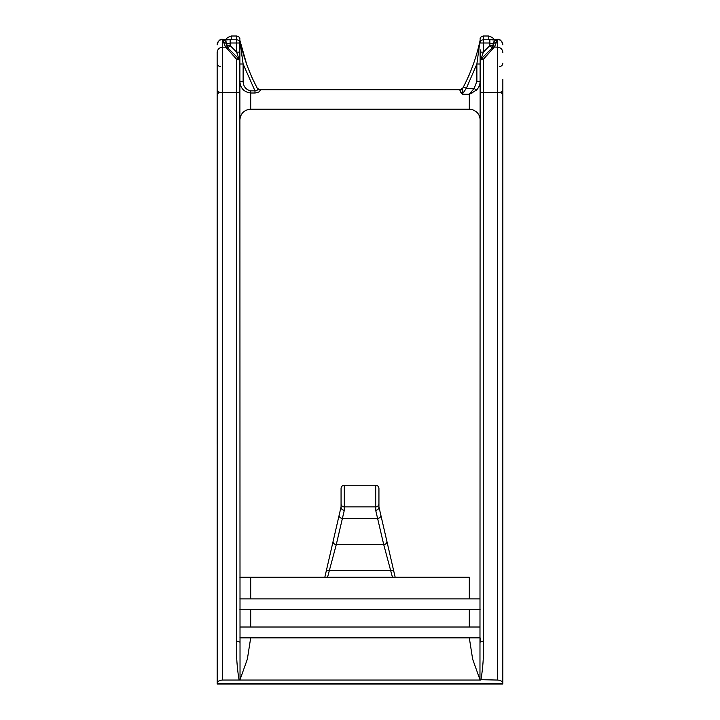 <?xml version="1.0" encoding="UTF-8"?>
<svg xmlns="http://www.w3.org/2000/svg" width="720" height="720" viewBox="0 0 720 720"><rect width="100%" height="100%" fill="white"/><g stroke="black" fill="none" stroke-linecap="round" stroke-linejoin="round"><path stroke-width="1.08" d="M497.439 680.049L479.97 679.671L472.635 659.115L469.305 637.839L480.123 637.839L480.123 642.141L483.372 640.998C483.885 654.336 483.057 667.35 480.897 680.049L222.561 680.049C219.294 680.265 217.494 681.39 217.152 683.424L502.848 683.424C502.515 681.39 500.706 680.265 497.439 680.049L497.439 92.574A5.409 2.196 0 0 0 502.848 90.387L502.812 684L217.188 684L217.152 95.661C217.359 93.672 218.439 92.583 220.392 92.412M502.848 90.387L502.848 79.425M479.97 679.671L480.123 61.29A3.249 2.016 0 0 1 483.372 59.274A3.249 1.584 -135 0 0 481.077 58.995L492.084 47.988M344.304 510.309C342.342 510.102 341.253 509.067 341.064 507.222L341.064 488.502A3.249 3.249 0 0 1 344.304 485.253L344.304 510.309L336.276 544.608L327.555 577.242L250.695 577.242L250.695 598.878L469.305 598.878L469.305 577.242L240.327 577.242M246.843 64.881L239.976 40.725A3.249 3.249 0 0 1 239.877 39.924L239.877 43.011A3.249 3.222 0 0 0 236.628 39.789L230.139 39.789C226.179 39.834 224.01 40.113 223.641 40.626A3.249 3.222 0 0 1 226.89 43.839L230.139 43.011L230.139 45.612L236.628 52.11L238.923 58.995L228.024 48.096L238.923 58.995A3.249 1.584 135 0 0 236.628 59.274A3.249 2.016 0 0 1 239.877 61.29L240.03 679.671L239.103 680.049C236.943 667.35 236.115 654.336 236.628 640.998L239.877 642.141M476.262 90.225L469.305 94.194L474.174 88.362L476.874 81.342L476.874 64.017L466.326 88.362L462.258 94.194L459.765 90.036A3.249 3.105 27.9 0 0 462.636 88.416L463.446 86.859L462.636 88.416L462.258 94.194L466.326 88.362L474.174 88.362L476.262 90.225C478.782 87.813 480.069 84.852 480.123 81.342L476.874 81.342M480.123 66.438L480.123 99.45M239.877 609.705L250.695 609.705L250.695 627.021L469.305 627.021L469.305 609.705L480.123 609.705L240.318 609.705M469.305 577.242L392.445 577.242L383.724 544.608A3.249 2.529 -13 0 0 386.883 541.323L395.172 577.242M217.152 444.294L217.152 52.542C217.476 49.284 219.276 47.493 222.561 47.178L222.561 680.049M492.57 47.412L492.156 47.907A3.249 3.249 0 0 0 493.11 45.612L492.156 47.907A3.249 3.168 45 0 1 494.451 46.998L497.439 47.178C500.724 47.502 502.524 49.284 502.848 52.542M480.123 49.725L480.123 61.29A3.249 3.249 -135 0 1 481.077 58.995L491.976 48.096L494.262 47.178L483.372 59.274L483.372 640.998M494.451 46.998L496.359 42.399A3.249 3.213 -0 0 0 493.11 45.612L493.11 43.839A3.249 3.222 0 0 1 496.359 40.626C495.99 40.113 493.83 39.834 489.861 39.789L483.372 39.789A3.249 3.222 -0 0 0 480.123 43.011L483.372 43.011L483.372 52.11L489.861 45.612L489.861 43.011L493.11 43.839M217.152 52.542L217.152 63.189C217.359 65.187 218.439 66.267 220.392 66.438M226.89 43.839L226.89 45.612A3.249 3.213 0 0 0 223.641 42.399L225.549 46.998A3.249 3.168 -45 0 1 227.844 47.907L225.549 46.998M236.628 640.998L236.628 59.274L225.738 47.178L222.561 47.178L222.561 39.492A5.409 5.373 0 0 0 217.152 44.865A5.409 5.4 180 0 1 222.561 39.465L230.859 39.465M239.877 577.242L250.695 577.242M239.877 99.45L239.877 92.412M239.877 52.11L236.628 52.11L236.628 43.011L239.877 43.011L239.877 61.29A3.249 3.249 180 0 0 238.923 58.995M460.323 91.737L462.258 94.194L469.305 94.194L472.959 92.574M260.271 90.099L260.226 90.018C260.325 91.476 258.579 92.466 254.988 93.006L254.988 90.855L243.126 64.017L239.976 40.725C243.549 57.42 249.345 73.314 257.355 88.389C257.976 89.919 257.184 90.738 254.988 90.855L250.695 90.855C245.853 89.658 243.333 86.481 243.126 81.342L239.877 81.342C240.345 88.182 243.945 92.07 250.695 93.006L250.695 109.188C244.125 109.827 240.516 113.436 239.877 120.006M502.848 44.865L502.848 44.865A5.409 5.4 180 0 0 497.439 39.465L489.141 39.465L497.439 39.492A5.409 5.373 -0 0 1 502.848 44.865M469.305 637.839L250.695 637.839L247.365 659.115L240.03 679.671M324.828 577.242L333.117 541.323A3.249 2.529 13 0 0 336.276 544.608L383.724 544.608L375.696 510.309C377.658 510.102 378.747 509.067 378.936 507.222L378.936 488.502A3.249 3.249 0 0 0 375.696 485.253L344.304 485.253M378.936 503.649A3.249 3.249 0 0 1 375.696 506.898L344.304 506.898A3.249 3.249 0 0 1 341.064 503.649M387.729 545.004L378.936 506.898L378.936 500.355M333.117 541.323L339.147 515.178A3.249 2.529 13 0 0 342.315 518.454L377.685 518.454A3.249 2.529 -13 0 0 380.853 515.178L386.883 541.323M339.147 515.178L341.064 506.898L341.064 497.331M341.064 488.502L341.064 496.071M341.064 506.898L332.271 545.004M325.287 575.262L325.647 573.678M479.691 627.021L469.305 627.021M250.695 627.021L239.877 627.021M239.877 637.839L250.695 637.839M479.682 598.878L469.305 598.878M250.695 598.878L239.877 598.878M497.439 684L502.812 684M480.123 91.26A3.249 1.314 0 0 0 483.372 92.574L497.439 92.574L497.439 39.492L489.141 39.465M217.188 684L222.561 684M473.346 64.323L468.972 75.492M466.326 88.362L463.446 86.859C471.033 72.252 476.559 56.871 480.024 40.725L476.874 64.017L480.123 64.017M257.157 88.02L251.847 77.301M251.703 76.977L246.942 65.169M227.97 48.042L226.89 45.612A3.249 3.249 0 0 0 227.844 47.907L227.43 47.412M479.349 46.206L480.024 40.725A3.249 3.249 0 0 0 480.123 39.924A3.249 3.249 0 0 1 480.024 40.725M241.416 52.101L243.126 64.017L239.877 64.017M260.226 90.018A3.249 3.114 -27.8 0 1 257.355 88.389L260.01 89.712M230.139 45.612L227.844 47.907A3.249 3.249 0 0 1 226.89 45.612L230.139 45.612M325.962 572.328A3.249 2.592 13 0 1 329.13 570.438L390.87 570.438A3.249 2.592 -13 0 1 394.038 572.328M492.156 47.907L489.861 45.612L493.11 45.612A3.249 3.249 0 0 1 492.156 47.907M481.077 58.995A3.249 3.249 0 0 0 480.123 61.29A3.249 3.249 0 0 1 481.077 58.995L483.372 52.11L480.123 52.11M480.123 120.006C480.051 116.55 478.674 113.715 476.001 111.51L472.644 109.719L469.305 109.188L469.305 94.194M488.781 39.492L488.781 36L483.372 36L483.372 43.011L489.861 43.011L489.861 39.789M496.359 40.626L496.359 42.399M483.372 585.594L483.372 386.316M230.139 39.789L230.139 43.011L236.628 43.011L236.628 36L231.219 36L231.219 39.492M223.641 42.399L223.641 40.626M239.877 91.26A3.249 1.314 0 0 1 236.628 92.574L222.561 92.574A5.409 2.196 0 0 1 217.152 90.387M254.988 93.006L250.695 93.006L250.695 90.855M375.696 510.309L375.696 485.253A3.249 3.249 0 0 1 378.936 488.502M243.126 64.017L243.126 81.342M239.976 40.725A3.249 3.249 0 0 1 239.877 39.924M499.608 92.412C501.561 92.583 502.641 93.672 502.848 95.661M469.305 109.188L250.695 109.188M459.99 89.703L260.01 89.703M497.439 39.33C500.022 38.997 501.822 40.806 502.848 44.748M488.781 36L492.597 37.575L493.776 39.33M222.561 39.33C219.978 38.997 218.178 40.806 217.152 44.748M231.219 36L227.403 37.575L226.224 39.33M459.99 89.712L462.861 87.984M236.628 36C238.932 36.549 240.012 37.638 239.877 39.249M483.372 36C481.068 36.549 479.988 37.638 480.123 39.249M499.608 66.438C501.561 66.267 502.641 65.187 502.848 63.189"/></g></svg>
